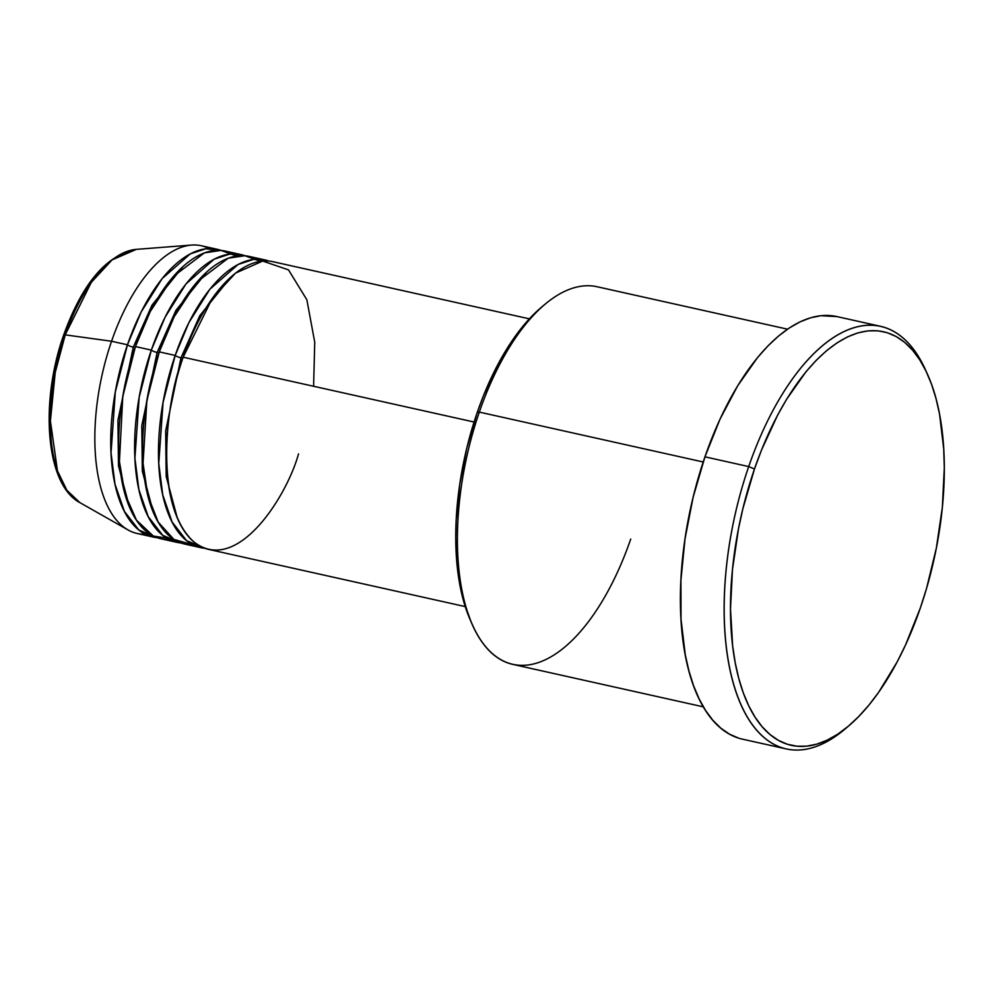 <?xml version="1.0" encoding="UTF-8"?>
<svg xmlns="http://www.w3.org/2000/svg" width="994" height="994" viewBox="0 0 994 994"><rect width="100%" height="100%" fill="white"/><g stroke="black" fill="none" stroke-linecap="round" stroke-linejoin="round"><path stroke-width="1.49" d="M128.027 529.926A147.398 68.748 -77.4 0 1 111.564 341.253A147.398 68.748 102.6 0 0 137.184 533.48A147.398 68.748 102.6 0 0 145.36 534.238A147.398 68.748 -77.4 0 1 128.027 529.926L79.868 502.604L66.884 490.291L57.441 470.821L50.408 420.897L55.217 372.502L65.231 334.866A4.61 0.957 -161 0 0 63.653 335.053A4.61 0.957 19 0 1 65.231 334.866A131.034 61.119 102.6 0 0 79.868 502.604C45.687 484.774 39.698 402.682 63.653 335.053C82.328 283.365 106.544 254.799 136.302 249.37A131.034 61.119 102.6 0 0 65.231 334.866L111.564 341.253L65.231 334.866L91.274 282.383L112.061 259.906L136.302 249.37L191.507 245.071A147.398 68.748 -77.4 0 1 209.038 248.525M313.595 386.268L314.738 342.234L306.86 299.79L288.521 269.883L262.689 261.062L235.541 273.101L212.294 298.362L183.157 357.206A147.398 68.748 102.6 0 0 208.777 549.433L465.242 606.588M182.859 358.064A4.61 0.957 19 0 1 180.983 357.828L199.769 315.707L230.819 277.077L199.769 315.707L180.983 357.828A4.61 0.957 19 0 1 175.192 355.43L188.935 322.541L209.883 289.217L238.026 264.503L253.594 259.397L268.865 261.062A147.398 68.748 -77.4 0 0 264.938 259.919L249.034 256.377A147.398 68.748 102.6 0 0 159.288 351.888A147.398 68.748 102.6 0 0 184.909 544.116A147.398 68.748 102.6 0 0 193.084 544.874L173.875 539.419L158.158 522.036L147.746 495.236L143.049 463.378L146.876 400.495L159.288 351.888L175.192 355.43L159.288 351.888L174.174 316.751L197.309 281.662L228.222 258.204L244.835 255.731L260.453 261.323M158.99 352.746A4.61 0.957 19 0 1 157.114 352.51L175.913 310.389L206.963 271.76L175.913 310.389L157.114 352.51A4.61 0.957 19 0 1 151.337 350.112L165.079 317.223L186.027 283.899L214.157 259.185L229.738 254.091L244.996 255.744A147.398 68.748 -77.4 0 0 241.082 254.601L225.166 251.06A147.398 68.748 102.6 0 0 135.433 346.571A147.398 68.748 102.6 0 0 161.04 538.798A147.398 68.748 102.6 0 0 169.228 539.556M236.584 256.005L220.966 250.413L204.366 252.886L173.453 276.344L150.305 311.433L135.433 346.571L151.337 350.112L135.433 346.571L122.759 396.693L119.429 461.527L124.933 493.844L136.464 520.185L153.362 536.039L173.49 539.17M135.134 347.428A4.61 0.957 19 0 1 133.258 347.192L152.045 305.071L183.095 266.442L152.045 305.071L133.258 347.192A4.61 0.957 19 0 1 127.468 344.794L141.21 311.905L162.159 278.581L190.301 253.868L205.87 248.773L221.14 250.426A147.398 68.748 -77.4 0 0 217.214 249.283L201.31 245.742A147.398 68.748 102.6 0 0 111.564 341.253L127.468 344.794L111.564 341.253A147.398 68.748 -77.4 0 1 191.507 245.071M787.521 329.176L597.108 286.744A193.47 90.23 102.6 0 0 479.319 412.1L703.218 461.999L479.319 412.1L477.145 412.721A188.86 88.081 102.6 0 0 470.821 621.225L472.833 625.686A193.47 90.23 -77.4 0 1 479.319 412.1A193.47 90.23 102.6 0 0 512.941 664.414L703.354 706.846M630.73 539.059A193.47 90.23 -77.4 0 1 472.833 625.686M880.51 326.305L836.762 316.552A216.493 100.966 102.6 0 0 704.957 456.83L748.706 466.584A216.493 100.966 102.6 0 0 737.498 695.937A216.493 100.966 102.6 0 0 845.372 728.751L849.1 725.57A211.896 98.828 -77.4 0 1 743.512 693.452A211.896 98.828 -77.4 0 1 754.483 468.982L748.706 466.584L704.957 456.83A216.493 100.966 102.6 0 0 742.58 739.188L786.329 748.929A216.493 100.966 -77.4 0 1 748.706 466.584A216.493 100.966 -77.4 0 1 880.51 326.305A216.493 100.966 -77.4 0 1 926.396 371.905M927.414 374.104L925.402 369.644A216.493 100.966 102.6 0 0 748.706 466.584L754.483 468.982A211.896 98.828 -77.4 0 1 927.414 374.104A211.896 98.828 -77.4 0 1 920.32 608.03L926.532 588.485L936.336 548.141L942.337 507.437L944.3 467.925L943.741 449.102L939.566 414.187L935.988 398.445L931.465 384.057L926.035 371.16L919.761 359.865L912.678 350.298L904.875 342.532L896.426 336.668L887.406 332.741L877.901 330.791L868.01 330.853L857.822 332.903L847.435 336.941L836.96 342.918L826.486 350.77L816.111 360.437L805.948 371.831L786.614 399.277L777.643 415.082L761.491 450.108L754.483 468.982L742.916 508.543L738.467 528.858L732.466 569.562L730.503 609.073L732.64 645.876L735.225 662.812L738.803 678.554L743.326 692.942L748.755 705.852L755.042 717.134L762.125 726.713L769.928 734.467L778.377 740.344L787.397 744.27L796.902 746.208L806.793 746.159L816.981 744.096L827.356 740.07L837.843 734.094L848.317 726.229L858.692 716.562L868.855 705.181L878.721 692.197L897.16 661.917L905.559 644.92L920.32 608.03A211.896 98.828 -77.4 0 1 849.1 725.57M180.983 357.828L165.663 430.911L166.197 476.499L177.218 517.65L166.197 476.499L165.663 430.911L180.983 357.828A4.61 0.957 -161 0 1 175.192 355.43L163.041 402.57L158.767 463.515L162.743 494.85L172.074 521.937L186.611 540.661L204.851 548.303A147.398 68.748 -77.4 0 1 200.813 547.669A147.398 68.748 -77.4 0 1 175.192 355.43A147.398 68.748 -77.4 0 1 264.938 259.919M474.076 422.028L183.157 357.206L474.076 422.028M847.236 727.123A216.493 100.966 -77.4 0 1 786.329 748.929M133.258 347.192L117.938 420.276L118.472 465.863L129.493 507.015L118.472 465.863L117.938 420.276L133.258 347.192A4.61 0.957 -161 0 1 127.468 344.794L115.316 391.934L111.042 452.879L115.006 484.215L124.349 511.301L138.874 530.026L157.127 537.667A147.398 68.748 -77.4 0 1 153.088 537.033A147.398 68.748 -77.4 0 1 127.468 344.794A147.398 68.748 -77.4 0 1 217.214 249.283M157.114 352.51L141.807 425.594L142.328 471.181L153.349 512.332L142.328 471.181L141.807 425.594L157.114 352.51A4.61 0.957 -161 0 1 151.337 350.112L139.172 397.252L134.911 458.197L138.874 489.533L148.218 516.619L162.743 535.344L180.983 542.985A147.398 68.748 -77.4 0 1 176.957 542.351A147.398 68.748 -77.4 0 1 151.337 350.112A147.398 68.748 -77.4 0 1 241.082 254.601M60.311 347.341L52.371 383.634L49.986 407.714L50.035 430.613L52.52 451.475M94.778 277.624L83.223 294.025L68.213 324.392M738.579 738.107L729.372 734.094L720.737 728.093L712.76 720.165L705.529 710.387L699.105 698.857L693.563 685.674L688.941 670.962L685.288 654.884L681.014 619.225L680.927 580.049L685.015 538.86L693.129 497.261L704.957 456.83L720.029 419.133L737.784 385.622L757.54 357.567L767.927 345.937L778.513 336.059L789.224 328.032L799.934 321.919L810.545 317.794L820.945 315.707L836.873 316.577M470.858 621.325L463.167 599.519L459.986 585.491L456.258 554.379L455.761 537.592L456.184 520.21L459.75 484.289L466.832 447.996L477.145 412.721L483.395 395.91L497.783 364.686L514.221 337.712L532.076 315.98L541.32 307.37M529.355 318.838L272.89 261.695A147.398 68.748 102.6 0 0 183.157 357.206C167.104 395.127 151.846 504.231 193.892 541.892C237.231 575.824 287.104 495.745 298.511 453.923M479.319 412.1A193.47 90.23 -77.4 0 1 544.352 304.773L540.624 307.954A188.86 88.081 102.6 0 0 477.145 412.721L479.319 412.1M64.026 335.674A4.61 0.957 19 0 1 63.653 335.053M200.813 547.669L184.909 544.116M153.088 537.033L137.184 533.48M176.957 542.351L161.04 538.798"/></g></svg>
